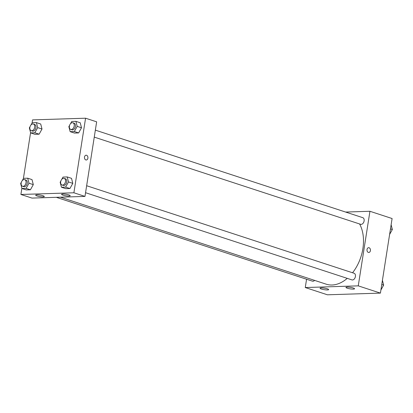 <?xml version="1.0" encoding="UTF-8"?>
<svg xmlns="http://www.w3.org/2000/svg" width="413" height="413" viewBox="0 0 413 413"><rect width="100%" height="100%" fill="white"/><g stroke="black" fill="none" stroke-linecap="round" stroke-linejoin="round"><path stroke-width="0.62" d="M345.624 212.055L369.94 211.28L392.102 218.534L380.419 293.111L327.426 294.794L305.269 287.541L306.57 279.234M368.794 252.472A2.395 1.729 88.2 0 0 370.44 250.33A2.395 1.729 88.2 0 0 369.083 247.748A2.395 1.729 -91.8 0 1 370.446 250.33A2.395 1.729 -91.8 0 1 368.794 252.472A2.395 1.729 -91.8 0 1 366.987 250.133A2.395 1.729 -91.8 0 1 368.644 247.686A2.395 1.729 -91.8 0 1 369.083 247.748A2.395 1.729 88.2 0 0 368.639 247.686M369.94 211.28L358.262 285.858L380.419 293.111M347.178 287.092A4.357 0.764 8.9 0 1 351.933 287.644A4.357 0.764 8.9 0 1 354.555 288.775A4.357 0.764 8.9 0 1 350.136 288.857A4.357 0.764 8.9 0 1 345.949 287.427A4.357 0.764 8.9 0 1 347.178 287.092M321.283 287.918A4.357 0.764 8.9 0 1 326.038 288.47A4.357 0.764 8.9 0 1 328.665 289.601A4.357 0.764 8.9 0 1 324.241 289.678A4.357 0.764 8.9 0 1 320.054 288.253A4.357 0.764 8.9 0 1 321.283 287.918M358.262 285.858L305.269 287.541M85.553 192.706L351.922 279.89A3.485 2.333 -71.9 0 0 355.221 277.304A3.485 2.333 -71.9 0 0 354.091 273.267L86.642 185.731M56.297 197.316L312.419 281.15A3.485 2.333 -71.9 0 0 314.634 280.396M94.257 137.116L360.626 224.3A3.485 2.333 -71.9 0 0 363.925 221.714A3.485 2.333 -71.9 0 0 362.795 217.677L95.351 130.136M60.412 197.187L326.224 284.19A36.592 24.475 -71.9 0 0 347.25 278.362M352.563 272.766A36.592 24.475 -71.9 0 0 359.589 223.96M31.982 198.09L84.975 196.407L73.891 192.778L20.898 194.466L31.982 198.09M32.09 123.002L32.581 119.889L85.574 118.206L96.652 121.83L84.975 196.407M68.894 194.926A4.357 0.764 8.9 0 1 70.189 195.695A4.357 0.764 8.9 0 1 65.765 195.777A4.357 0.764 8.9 0 1 61.578 194.347A4.357 0.764 8.9 0 1 62.807 194.017A4.357 0.764 8.9 0 1 68.894 194.926M36.979 195.943A4.357 0.764 8.9 0 1 35.683 195.173A4.357 0.764 8.9 0 1 36.912 194.838A4.357 0.764 8.9 0 1 41.672 195.39A4.357 0.764 8.9 0 1 44.294 196.521A4.357 0.764 8.9 0 1 41.605 196.81A4.357 0.764 8.9 0 1 36.979 195.943M42.007 129.037L40.717 124.019L42.007 129.037L39.127 134.184L42.007 129.037L37.702 127.622L34.816 132.774L30.645 132.909L29.354 127.891L30.113 126.538M34.955 134.318L39.127 134.184L34.955 134.318L30.645 132.909M81.511 127.777L80.22 122.759L81.511 127.777L78.63 132.929L81.511 127.777L77.205 126.368L74.319 131.52L70.148 131.649L68.857 126.631L69.616 125.284M74.459 133.063L78.63 132.929L74.459 133.063L70.148 131.649M72.807 183.367L71.516 178.349L72.807 183.367L69.926 188.519L72.807 183.367L68.496 181.957L65.615 187.11L61.444 187.244L60.153 182.226L60.912 180.873M65.755 188.653L69.926 188.519L65.755 188.653L61.444 187.244M20.898 194.466L21.874 188.245M23.386 178.592L30.577 132.65M85.574 118.206L73.891 192.778M33.303 184.626L32.013 179.609L33.303 184.626L30.423 189.779L33.303 184.626L28.993 183.217L26.112 188.369L21.941 188.498L20.65 183.48L21.404 182.133M26.246 189.913L30.423 189.779L26.246 189.913L21.941 188.498M86.271 160.001A2.395 1.729 88.2 0 0 87.886 158.158A2.395 1.729 -91.8 0 1 86.271 160.001A2.395 1.729 -91.8 0 1 84.464 157.663A2.395 1.729 -91.8 0 1 86.121 155.211A2.395 1.729 -91.8 0 1 87.886 158.158A2.395 1.729 88.2 0 0 86.121 155.211M30.96 125.02L32.24 122.738L36.411 122.604L37.702 127.622M31.212 130.668L32.441 131.071A3.485 2.333 -71.9 0 0 35.745 128.484A3.485 2.333 -71.9 0 0 34.609 124.447L33.381 124.045A3.485 2.333 -71.9 0 0 29.886 127.431A3.485 2.333 -71.9 0 0 31.212 130.668A3.485 2.333 -71.9 0 0 34.511 128.082A3.485 2.333 -71.9 0 0 33.381 124.045M34.816 132.774L39.127 134.184M36.411 122.604L40.717 124.019M70.463 123.761L71.743 121.484L75.915 121.35L77.205 126.368M70.716 129.408L71.95 129.811A3.485 2.333 -71.9 0 0 75.249 127.225A3.485 2.333 -71.9 0 0 74.118 123.188L72.884 122.785A3.485 2.333 -71.9 0 0 69.394 126.171A3.485 2.333 -71.9 0 0 70.716 129.408A3.485 2.333 -71.9 0 0 74.015 126.822A3.485 2.333 -71.9 0 0 72.884 122.785M74.319 131.52L78.63 132.929M75.915 121.35L80.22 122.759M22.256 180.615L23.531 178.333L27.702 178.199L28.993 183.217M22.509 186.258L23.737 186.661A3.485 2.333 -71.9 0 0 27.036 184.074A3.485 2.333 -71.9 0 0 25.905 180.037L24.677 179.634A3.485 2.333 -71.9 0 0 21.182 183.021A3.485 2.333 -71.9 0 0 22.509 186.258A3.485 2.333 -71.9 0 0 25.807 183.671A3.485 2.333 -71.9 0 0 24.677 179.634M26.112 188.369L30.423 189.779M27.702 178.199L32.013 179.609M61.759 179.356L63.034 177.074L67.211 176.94L68.496 181.957M62.012 185.003L63.241 185.406A3.485 2.333 -71.9 0 0 66.539 182.82A3.485 2.333 -71.9 0 0 65.409 178.777L64.18 178.375A3.485 2.333 -71.9 0 0 60.685 181.766A3.485 2.333 -71.9 0 0 62.012 185.003A3.485 2.333 -71.9 0 0 65.311 182.412A3.485 2.333 -71.9 0 0 64.18 178.375M65.615 187.11L69.926 188.519M67.211 176.94L71.516 178.349M391.126 224.755L392.35 229.52L389.614 234.408M390.476 228.905L392.35 229.52M382.423 280.35L383.646 285.109L380.91 289.998M381.772 284.495L383.646 285.109"/></g></svg>

